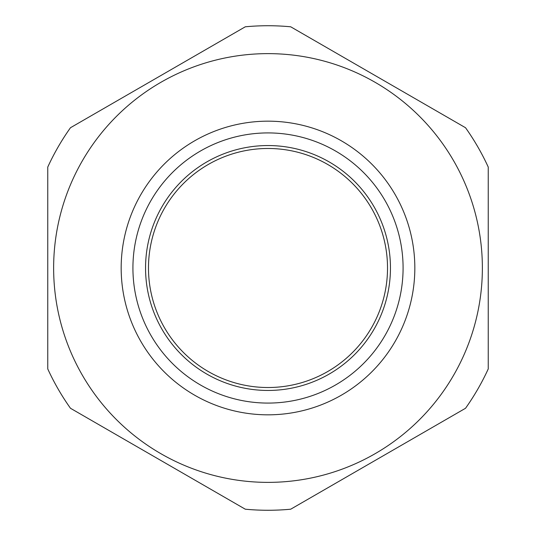 <?xml version="1.0" encoding="UTF-8"?>
<svg xmlns="http://www.w3.org/2000/svg" width="536" height="536" viewBox="0 0 536 536"><rect width="100%" height="100%" fill="white"/><g stroke="black" fill="none" stroke-linecap="round" stroke-linejoin="round"><path stroke-width="0.8" d="M465.529 408.271A242.265 242.265 0 0 0 488.242 368.929L488.242 167.071A242.265 242.265 0 0 0 465.529 127.729L290.713 26.8A242.265 242.265 0 0 0 245.287 26.8L70.471 127.729A242.265 242.265 0 0 0 47.758 167.071L47.758 368.929A242.265 242.265 0 0 0 70.471 408.271L245.287 509.2A242.265 242.265 0 0 0 290.713 509.2L465.529 408.271M387.521 268A119.521 119.521 0 0 0 208.243 164.492A119.521 119.521 0 0 0 208.243 371.508A119.521 119.521 0 0 0 387.521 268M390.456 268A122.456 122.456 0 0 1 206.775 374.048A122.456 122.456 0 0 1 206.775 161.952A122.456 122.456 0 0 1 390.456 268M403.085 268A135.085 135.085 0 0 0 200.457 151.018A135.085 135.085 0 0 0 200.457 384.982A135.085 135.085 0 0 0 403.085 268M414.831 268A146.831 146.831 0 0 1 194.588 395.159A146.831 146.831 0 0 1 194.588 140.841A146.831 146.831 0 0 1 414.831 268M53.633 268A214.367 214.367 0 0 0 462.883 357.304A214.367 214.367 0 0 0 313.701 58.558A214.367 214.367 0 0 0 53.633 268"/></g></svg>
